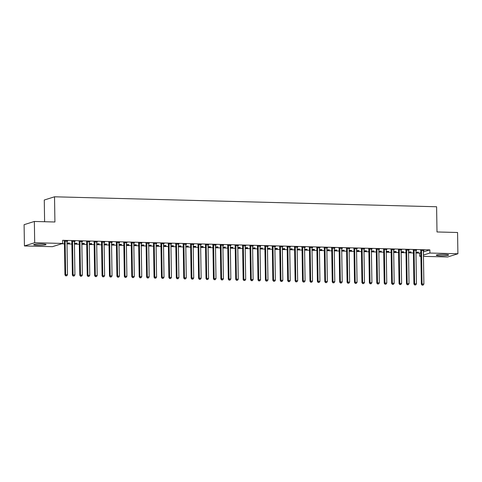 <?xml version="1.0" encoding="UTF-8"?>
<svg xmlns="http://www.w3.org/2000/svg" width="482" height="482" viewBox="0 0 482 482"><rect width="100%" height="100%" fill="white"/><g stroke="black" fill="none" stroke-linecap="round" stroke-linejoin="round"><path stroke-width="0.72" d="M42.042 243.928A6.182 0.687 -0.9 0 1 46.061 244.507A6.182 0.687 -0.9 0 1 37.723 245.284A6.182 0.687 -0.9 0 1 33.698 244.699A6.182 0.687 -0.9 0 1 42.042 243.928M444.615 254.43A6.182 0.687 -0.9 0 1 448.634 255.008A6.182 0.687 -0.9 0 1 440.289 255.785A6.182 0.687 -0.9 0 1 436.27 255.201A6.182 0.687 -0.9 0 1 444.615 254.43M61.684 243.765L64.461 243.838M67.016 243.91L71.884 244.037M74.439 244.103L79.307 244.229M81.862 244.296L86.736 244.422M89.284 244.488L94.159 244.615M96.713 244.681L101.582 244.808M104.136 244.874L109.01 245.001M111.559 245.067L116.433 245.199M118.988 245.266L123.856 245.392M126.411 245.458L131.285 245.585M133.833 245.651L138.708 245.778M141.262 245.844L146.13 245.971M148.685 246.037L153.559 246.163M156.108 246.23L160.982 246.356M163.537 246.423L168.405 246.555M170.959 246.621L175.834 246.748M178.382 246.814L183.256 246.941M185.811 247.007L190.679 247.133M193.234 247.2L198.108 247.326M200.657 247.393L205.531 247.519M208.085 247.585L212.954 247.712M215.508 247.784L220.382 247.911M222.931 247.977L227.805 248.103M230.36 248.17L235.228 248.296M237.783 248.363L242.657 248.489M245.205 248.555L250.08 248.682M252.634 248.748L257.502 248.875M260.057 248.941L264.931 249.073M267.48 249.14L272.354 249.266M274.909 249.333L279.777 249.459M282.332 249.525L287.206 249.652M289.754 249.718L294.629 249.845M297.183 249.911L302.051 250.038M304.606 250.104L309.48 250.23M312.029 250.297L316.903 250.429M319.458 250.495L324.326 250.622M326.88 250.688L331.755 250.815M334.303 250.881L339.177 251.008M341.732 251.074L346.6 251.2M349.155 251.267L354.029 251.393M356.578 251.459L361.452 251.586M364.006 251.658L368.875 251.785M371.429 251.851L376.303 251.978M378.852 252.044L383.726 252.17M386.281 252.237L391.149 252.363M393.704 252.429L398.578 252.556M401.126 252.622L406.001 252.749M408.555 252.815L413.423 252.948M415.978 253.014L419.605 253.104L419.653 256.255L420.894 255.87M52.424 246.676L24.431 245.947L34.686 242.723L62.678 243.452L52.424 246.676M34.686 242.723L34.355 221.461L24.1 224.678L24.431 245.947M44.609 221.726L44.272 200.018L54.526 196.795L436.602 206.76L436.999 231.963L457.569 232.499L457.9 253.767L447.645 256.984L423.449 256.358M420.9 256.291L419.653 256.255M69.456 243.055L66.998 242.988M69.456 243.29L67.004 243.223M74.999 241.313L71.746 241.464M74.999 241.548L74.415 241.53M84.302 243.44L81.85 243.374M84.308 243.675L81.85 243.609M89.845 241.699L86.597 241.85M89.851 241.934L89.266 241.916M99.153 243.826L96.695 243.765M99.159 244.061L96.701 244M104.696 242.085L101.449 242.235M104.696 242.319L104.112 242.307M114.005 244.211L111.547 244.151M114.005 244.452L111.553 244.386M119.548 242.47L116.295 242.627M119.548 242.711L118.964 242.693M128.851 244.603L126.398 244.537M128.857 244.838L126.398 244.772M134.394 242.862L131.146 243.012M134.4 243.097L133.815 243.079M143.702 244.989L141.244 244.922M143.702 245.224L141.25 245.163M149.245 243.247L145.998 243.398M149.245 243.482L148.661 243.47M158.554 245.374L156.096 245.314M158.554 245.609L156.102 245.549M164.091 243.633L160.843 243.784M164.097 243.874L163.512 243.856M173.4 245.766L170.947 245.7M173.406 246.001L170.947 245.934M178.943 244.025L175.695 244.175M178.949 244.26L178.364 244.241M188.251 246.151L185.793 246.085M188.251 246.386L185.799 246.32M193.794 244.41L190.541 244.561M193.794 244.645L193.21 244.633M203.097 246.537L200.645 246.477M203.103 246.772L200.651 246.712M208.64 244.796L205.392 244.946M208.646 245.031L208.061 245.019M217.948 246.929L215.496 246.862M217.954 247.164L215.496 247.097M223.491 245.187L220.244 245.338M223.497 245.422L222.913 245.404M232.8 247.314L230.342 247.248M232.8 247.549L230.348 247.483M238.343 245.573L235.089 245.724M238.343 245.808L237.759 245.79M247.646 247.7L245.193 247.64M247.652 247.935L245.199 247.875M253.189 245.959L249.941 246.109M253.195 246.194L252.61 246.182M262.497 248.085L260.045 248.025M262.503 248.326L260.045 248.26M268.04 246.344L264.793 246.501M268.046 246.585L267.462 246.567M277.349 248.477L274.891 248.411M277.349 248.712L274.897 248.646M282.892 246.736L279.638 246.886M282.892 246.971L282.307 246.953M292.194 248.863L289.742 248.796M292.2 249.098L289.748 249.037M297.737 247.121L294.49 247.272M297.743 247.356L297.159 247.344M307.046 249.248L304.594 249.188M307.052 249.483L304.594 249.423M312.589 247.507L309.342 247.658M312.595 247.742L312.011 247.73M321.898 249.64L319.439 249.574M321.898 249.875L319.446 249.809M327.441 247.899L324.187 248.049M327.441 248.134L326.856 248.116M336.743 250.025L334.291 249.959M336.749 250.26L334.291 250.194M342.286 248.284L339.039 248.435M342.292 248.519L341.708 248.507M351.595 250.411L349.143 250.351M351.601 250.646L349.143 250.586M357.138 248.67L353.89 248.82M357.144 248.905L356.56 248.893M366.447 250.803L363.988 250.736M366.447 251.038L363.994 250.971M371.99 249.061L368.736 249.212M371.99 249.296L371.405 249.278M381.292 251.188L378.84 251.122M381.298 251.423L378.84 251.357M386.835 249.447L383.588 249.598M386.841 249.682L386.257 249.664M396.144 251.574L393.686 251.508M396.15 251.809L393.692 251.749M401.687 249.833L398.439 249.983M401.693 250.068L401.108 250.056M410.995 251.959L408.537 251.899M410.995 252.2L408.543 252.134M416.538 250.218L413.285 250.375M416.538 250.459L415.954 250.441M419.605 253.104L420.84 252.719M423.383 251.917L429.86 249.887L62.63 240.307L62.678 243.452M423.961 250.417L420.714 250.568M423.967 250.652L423.383 250.634M418.418 252.158L415.96 252.092M418.424 252.393L415.966 252.327M409.11 250.025L405.862 250.176M409.116 250.26L408.531 250.248M403.567 251.767L401.114 251.706M403.573 252.002L401.114 251.941M394.264 249.64L391.01 249.79M394.264 249.875L393.68 249.863M388.721 251.381L386.263 251.315M388.721 251.616L386.269 251.55M379.412 249.254L376.165 249.405M379.418 249.489L378.834 249.471M373.869 250.995L371.417 250.929M373.875 251.23L371.417 251.164M364.561 248.863L361.313 249.013M364.567 249.104L363.982 249.086M359.018 250.604L356.566 250.544M359.024 250.845L356.566 250.779M349.715 248.477L346.462 248.628M349.715 248.712L349.131 248.7M344.172 250.218L341.714 250.152M344.172 250.453L341.72 250.393M334.863 248.091L331.616 248.242M334.87 248.326L334.285 248.308M329.32 249.833L326.868 249.766M329.327 250.068L326.868 250.001M320.012 247.706L316.764 247.856M320.018 247.941L319.433 247.923M314.469 249.441L312.017 249.381M314.475 249.682L312.023 249.616M305.166 247.314L301.913 247.465M305.166 247.549L304.582 247.537M299.623 249.055L297.165 248.995M299.623 249.29L297.171 249.23M290.315 246.929L287.067 247.079M290.321 247.164L289.736 247.152M284.772 248.67L282.319 248.604M284.778 248.905L282.319 248.839M275.463 246.543L272.216 246.694M275.469 246.778L274.885 246.76M269.92 248.284L267.468 248.218M269.926 248.519L267.474 248.453M260.617 246.151L257.364 246.302M260.617 246.386L260.033 246.374M255.074 247.893L252.616 247.832M255.074 248.128L252.622 248.067M245.766 245.766L242.518 245.916M245.772 246.001L245.187 245.989M240.223 247.507L237.771 247.441M240.229 247.742L237.771 247.676M230.914 245.38L227.667 245.531M230.92 245.615L230.336 245.597M225.371 247.121L222.919 247.055M225.377 247.356L222.925 247.29M216.069 244.989L212.815 245.139M216.069 245.23L215.484 245.211M210.526 246.73L208.067 246.67M210.526 246.971L208.073 246.905M201.217 244.603L197.969 244.754M201.223 244.838L200.639 244.826M195.674 246.344L193.222 246.278M195.68 246.579L193.222 246.519M186.365 244.217L183.118 244.368M186.371 244.452L185.787 244.434M180.822 245.959L178.37 245.892M180.828 246.194L178.376 246.127M171.52 243.832L168.272 243.982M171.52 244.067L170.935 244.049M165.977 245.567L163.518 245.507M165.977 245.808L163.525 245.742M156.668 243.44L153.421 243.591M156.674 243.675L156.09 243.663M151.125 245.181L148.673 245.121M151.131 245.416L148.673 245.356M141.822 243.055L138.569 243.205M141.822 243.29L141.238 243.277M136.279 244.796L133.821 244.729M136.279 245.031L133.827 244.964M126.971 242.669L123.723 242.82M126.971 242.904L126.386 242.886M121.428 244.41L118.97 244.344M121.428 244.645L118.976 244.579M112.119 242.277L108.872 242.428M112.125 242.512L111.541 242.5M106.576 244.019L104.124 243.958M106.582 244.254L104.124 244.193M97.274 241.892L94.02 242.042M97.274 242.127L96.689 242.115M91.731 243.633L89.272 243.567M91.731 243.868L89.278 243.802M82.422 241.506L79.175 241.657M82.428 241.741L81.844 241.723M76.879 243.247L74.421 243.181M76.885 243.482L74.427 243.416M67.57 241.114L64.323 241.265M67.576 241.355L66.992 241.337M429.86 249.887L429.908 253.038L457.9 253.767M34.355 221.461L54.918 221.997L54.526 196.795M423.431 255.068L429.908 253.038M421.509 250.761L420.816 250.977L421.34 284.211L422.033 283.994L421.509 250.761A0.795 0.735 72.6 0 0 421.449 250.465L421.407 250.351M422.395 285.097L423.136 285.121L422.395 285.097L422.033 283.994L423.889 284.043L423.365 250.809A0.795 0.735 72.6 0 1 423.413 250.513L423.455 250.399M420.816 250.977A0.795 0.735 72.6 0 0 420.756 250.682L420.617 250.327M421.34 284.211L422.118 285.187M423.136 285.121L423.889 284.043M414.086 250.568L413.393 250.785L413.911 284.019L414.604 283.802L414.086 250.568A0.795 0.735 72.6 0 0 414.026 250.272L413.978 250.152M414.972 284.904L415.713 284.922L414.972 284.904L414.604 283.802L416.46 283.85L415.942 250.616A0.795 0.735 72.6 0 1 415.99 250.321L416.032 250.206M413.393 250.785A0.795 0.735 72.6 0 0 413.333 250.489L413.195 250.134M413.911 284.019L414.695 284.995M415.713 284.922L416.46 283.85M406.657 250.375L405.964 250.592L406.489 283.826L407.182 283.609L406.657 250.375A0.795 0.735 72.6 0 0 406.603 250.08L406.555 249.959M407.543 284.711L408.29 284.729L407.543 284.711L407.182 283.609L409.037 283.657L408.513 250.423A0.795 0.735 72.6 0 1 408.561 250.128L408.603 250.013M405.964 250.592A0.795 0.735 72.6 0 0 405.91 250.297L405.766 249.941M406.489 283.826L407.266 284.802M408.29 284.729L409.037 283.657M399.235 250.176L398.542 250.399L399.066 283.633L399.759 283.416L399.235 250.176A0.795 0.735 72.6 0 0 399.174 249.881L399.132 249.766M400.12 284.519L400.861 284.537L400.12 284.519L399.759 283.416L401.614 283.464L401.09 250.23A0.795 0.735 72.6 0 1 401.138 249.935L401.181 249.821M398.542 250.399A0.795 0.735 72.6 0 0 398.481 250.104L398.343 249.748M399.066 283.633L399.843 284.603M400.861 284.537L401.614 283.464M391.812 249.983L391.119 250.2L391.637 283.44L392.33 283.223L391.812 249.983A0.795 0.735 72.6 0 0 391.752 249.688L391.703 249.574M392.697 284.326L393.439 284.344L392.697 284.326L392.33 283.223L394.186 283.271L393.667 250.031A0.795 0.735 72.6 0 1 393.716 249.742L393.758 249.628M391.119 250.2A0.795 0.735 72.6 0 0 391.059 249.905L390.92 249.555M391.637 283.44L392.42 284.41M393.439 284.344L394.186 283.271M384.383 249.79L383.69 250.007L384.214 283.247L384.907 283.024L384.383 249.79A0.795 0.735 72.6 0 0 384.329 249.495L384.281 249.381M385.269 284.133L386.016 284.151L385.269 284.133L384.907 283.024L386.763 283.079L386.239 249.839A0.795 0.735 72.6 0 1 386.287 249.549L386.329 249.435M383.69 250.007A0.795 0.735 72.6 0 0 383.636 249.712L383.497 249.357M384.214 283.247L384.991 284.217M386.016 284.151L386.763 283.079M376.96 249.598L376.267 249.815L376.791 283.048L377.484 282.832L376.96 249.598A0.795 0.735 72.6 0 0 376.9 249.302L376.858 249.188M377.846 283.94L378.587 283.958L377.846 283.94L377.484 282.832L379.34 282.88L378.816 249.646A0.795 0.735 72.6 0 1 378.864 249.357L378.906 249.242M376.267 249.815A0.795 0.735 72.6 0 0 376.207 249.519L376.068 249.164M376.791 283.048L377.569 284.025M378.587 283.958L379.34 282.88M369.537 249.405L368.844 249.622L369.363 282.856L370.056 282.639L369.537 249.405A0.795 0.735 72.6 0 0 369.477 249.11L369.429 248.989M370.423 283.741L371.164 283.765L370.423 283.741L370.056 282.639L371.911 282.687L371.393 249.453A0.795 0.735 72.6 0 1 371.441 249.158L371.483 249.043M368.844 249.622A0.795 0.735 72.6 0 0 368.784 249.327L368.646 248.971M369.363 282.856L370.146 283.832M371.164 283.765L371.911 282.687M362.109 249.212L361.416 249.429L361.94 282.663L362.633 282.446L362.109 249.212A0.795 0.735 72.6 0 0 362.054 248.917L362.006 248.796M362.994 283.549L363.741 283.567L362.994 283.549L362.633 282.446L364.488 282.494L363.964 249.26A0.795 0.735 72.6 0 1 364.012 248.965L364.055 248.851M361.416 249.429A0.795 0.735 72.6 0 0 361.361 249.134L361.223 248.778M361.94 282.663L362.717 283.639M363.741 283.567L364.488 282.494M354.686 249.019L353.993 249.236L354.517 282.47L355.21 282.253L354.686 249.019A0.795 0.735 72.6 0 0 354.625 248.724L354.583 248.604M355.571 283.356L356.312 283.374L355.571 283.356L355.21 282.253L357.066 282.301L356.541 249.067A0.795 0.735 72.6 0 1 356.59 248.772L356.632 248.658M353.993 249.236A0.795 0.735 72.6 0 0 353.933 248.941L353.794 248.585M354.517 282.47L355.294 283.446M356.312 283.374L357.066 282.301M347.263 248.82L346.57 249.043L347.088 282.277L347.781 282.06L347.263 248.82A0.795 0.735 72.6 0 0 347.203 248.525L347.154 248.411M348.149 283.163L348.89 283.181L348.149 283.163L347.781 282.06L349.637 282.109L349.119 248.869A0.795 0.735 72.6 0 1 349.167 248.579L349.209 248.465M346.57 249.043A0.795 0.735 72.6 0 0 346.51 248.748L346.371 248.393M347.088 282.277L347.871 283.247M348.89 283.181L349.637 282.109M339.834 248.628L339.141 248.845L339.665 282.084L340.358 281.868L339.834 248.628A0.795 0.735 72.6 0 0 339.78 248.332L339.732 248.218M340.726 282.97L341.467 282.988L340.726 282.97L340.358 281.868L342.214 281.916L341.69 248.676A0.795 0.735 72.6 0 1 341.738 248.387L341.78 248.272M339.141 248.845A0.795 0.735 72.6 0 0 339.087 248.549L338.948 248.194M339.665 282.084L340.449 283.055M341.467 282.988L342.214 281.916M332.411 248.435L331.718 248.652L332.243 281.892L332.935 281.669L332.411 248.435A0.795 0.735 72.6 0 0 332.351 248.14L332.309 248.025M333.297 282.777L334.038 282.795L333.297 282.777L332.935 281.669L334.791 281.717L334.267 248.483A0.795 0.735 72.6 0 1 334.315 248.194L334.357 248.079M331.718 248.652A0.795 0.735 72.6 0 0 331.658 248.357L331.52 248.001M332.243 281.892L333.02 282.862M334.038 282.795L334.791 281.717M324.988 248.242L324.296 248.459L324.814 281.693L325.507 281.476L324.988 248.242A0.795 0.735 72.6 0 0 324.928 247.947L324.88 247.832M325.874 282.579L326.615 282.603L325.874 282.579L325.507 281.476L327.362 281.524L326.844 248.29A0.795 0.735 72.6 0 1 326.892 247.995L326.935 247.881M324.296 248.459A0.795 0.735 72.6 0 0 324.235 248.164L324.097 247.808M324.814 281.693L325.597 282.669M326.615 282.603L327.362 281.524M317.56 248.049L316.867 248.266L317.391 281.5L318.084 281.283L317.56 248.049A0.795 0.735 72.6 0 0 317.505 247.754L317.457 247.634M318.451 282.386L319.192 282.41L318.451 282.386L318.084 281.283L319.94 281.331L319.415 248.097A0.795 0.735 72.6 0 1 319.47 247.802L319.506 247.688M316.867 248.266A0.795 0.735 72.6 0 0 316.813 247.971L316.674 247.615M317.391 281.5L318.174 282.476M319.192 282.41L319.94 281.331M310.137 247.856L309.444 248.073L309.968 281.307L310.661 281.09L310.137 247.856A0.795 0.735 72.6 0 0 310.077 247.561L310.034 247.441M311.023 282.193L311.764 282.211L311.023 282.193L310.661 281.09L312.517 281.139L311.993 247.905A0.795 0.735 72.6 0 1 312.041 247.609L312.083 247.495M309.444 248.073A0.795 0.735 72.6 0 0 309.384 247.778L309.245 247.423M309.968 281.307L310.745 282.283M311.764 282.211L312.517 281.139M302.714 247.664L302.021 247.881L302.539 281.114L303.232 280.898L302.714 247.664A0.795 0.735 72.6 0 0 302.654 247.368L302.606 247.248M303.6 282L304.341 282.018L303.6 282L303.232 280.898L305.088 280.946L304.57 247.712A0.795 0.735 72.6 0 1 304.618 247.417L304.66 247.302M302.021 247.881A0.795 0.735 72.6 0 0 301.961 247.585L301.822 247.23M302.539 281.114L303.323 282.084M304.341 282.018L305.088 280.946M295.285 247.465L294.592 247.688L295.117 280.922L295.809 280.705L295.285 247.465A0.795 0.735 72.6 0 0 295.231 247.17L295.183 247.055M296.177 281.807L296.918 281.825L296.177 281.807L295.809 280.705L297.665 280.753L297.141 247.513A0.795 0.735 72.6 0 1 297.195 247.224L297.237 247.109M294.592 247.688A0.795 0.735 72.6 0 0 294.538 247.387L294.4 247.037M295.117 280.922L295.9 281.892M296.918 281.825L297.665 280.753M287.862 247.272L287.17 247.489L287.694 280.729L288.387 280.512L287.862 247.272A0.795 0.735 72.6 0 0 287.802 246.977L287.76 246.862M288.748 281.615L289.489 281.633L288.748 281.615L288.387 280.512L290.242 280.56L289.718 247.32A0.795 0.735 72.6 0 1 289.766 247.031L289.809 246.917M287.17 247.489A0.795 0.735 72.6 0 0 287.109 247.194L286.971 246.838M287.694 280.729L288.471 281.699M289.489 281.633L290.242 280.56M280.44 247.079L279.747 247.296L280.265 280.536L280.958 280.313L280.44 247.079A0.795 0.735 72.6 0 0 280.379 246.784L280.331 246.67M281.325 281.422L282.066 281.44L281.325 281.422L280.958 280.313L282.813 280.361L282.295 247.127A0.795 0.735 72.6 0 1 282.344 246.838L282.386 246.724M279.747 247.296A0.795 0.735 72.6 0 0 279.687 247.001L279.548 246.645M280.265 280.536L281.048 281.506M282.066 281.44L282.813 280.361M273.011 246.886L272.318 247.103L272.842 280.337L273.535 280.12L273.011 246.886A0.795 0.735 72.6 0 0 272.957 246.591L272.908 246.477M273.903 281.223L274.644 281.247L273.903 281.223L273.535 280.12L275.391 280.169L274.867 246.935A0.795 0.735 72.6 0 1 274.921 246.639L274.963 246.525M272.318 247.103A0.795 0.735 72.6 0 0 272.264 246.808L272.125 246.453M272.842 280.337L273.625 281.313M274.644 281.247L275.391 280.169M265.588 246.694L264.895 246.911L265.419 280.144L266.112 279.928L265.588 246.694A0.795 0.735 72.6 0 0 265.528 246.398L265.486 246.278M266.474 281.03L267.215 281.048L266.474 281.03L266.112 279.928L267.968 279.976L267.444 246.742A0.795 0.735 72.6 0 1 267.492 246.447L267.534 246.332M264.895 246.911A0.795 0.735 72.6 0 0 264.835 246.615L264.696 246.26M265.419 280.144L266.197 281.12M267.215 281.048L267.968 279.976M258.165 246.501L257.472 246.718L257.99 279.952L258.683 279.735L258.165 246.501A0.795 0.735 72.6 0 0 258.105 246.206L258.057 246.085M259.051 280.837L259.792 280.855L259.051 280.837L258.683 279.735L260.539 279.783L260.021 246.549A0.795 0.735 72.6 0 1 260.069 246.254L260.111 246.139M257.472 246.718A0.795 0.735 72.6 0 0 257.412 246.423L257.274 246.067M257.99 279.952L258.774 280.928M259.792 280.855L260.539 279.783M250.736 246.302L250.044 246.525L250.568 279.759L251.261 279.542L250.736 246.302A0.795 0.735 72.6 0 0 250.682 246.007L250.634 245.892M251.628 280.645L252.369 280.663L251.628 280.645L251.261 279.542L253.116 279.59L252.592 246.356A0.795 0.735 72.6 0 1 252.646 246.061L252.689 245.947M250.044 246.525A0.795 0.735 72.6 0 0 249.989 246.23L249.851 245.874M250.568 279.759L251.351 280.729M252.369 280.663L253.116 279.59M243.314 246.109L242.621 246.326L243.145 279.566L243.838 279.349L243.314 246.109A0.795 0.735 72.6 0 0 243.253 245.814L243.211 245.7M244.199 280.452L244.946 280.47L244.199 280.452L243.838 279.349L245.693 279.397L245.169 246.157A0.795 0.735 72.6 0 1 245.218 245.868L245.26 245.754M242.621 246.326A0.795 0.735 72.6 0 0 242.56 246.031L242.422 245.681M243.145 279.566L243.922 280.536M244.946 280.47L245.693 279.397M235.891 245.916L235.198 246.133L235.716 279.373L236.409 279.156L235.891 245.916A0.795 0.735 72.6 0 0 235.831 245.621L235.782 245.507M236.776 280.259L237.518 280.277L236.776 280.259L236.409 279.156L238.265 279.205L237.747 245.965A0.795 0.735 72.6 0 1 237.795 245.675L237.837 245.561M235.198 246.133A0.795 0.735 72.6 0 0 235.138 245.838L234.999 245.483M235.716 279.373L236.499 280.343M237.518 280.277L238.265 279.205M228.462 245.724L227.769 245.941L228.293 279.174L228.986 278.958L228.462 245.724A0.795 0.735 72.6 0 0 228.408 245.428L228.36 245.314M229.354 280.066L230.095 280.084L229.354 280.066L228.986 278.958L230.842 279.006L230.318 245.772A0.795 0.735 72.6 0 1 230.372 245.483L230.414 245.368M227.769 245.941A0.795 0.735 72.6 0 0 227.715 245.645L227.576 245.29M228.293 279.174L229.077 280.15M230.095 280.084L230.842 279.006M221.039 245.531L220.346 245.748L220.87 278.982L221.563 278.765L221.039 245.531A0.795 0.735 72.6 0 0 220.979 245.236L220.937 245.115M221.925 279.867L222.672 279.891L221.925 279.867L221.563 278.765L223.419 278.813L222.895 245.579A0.795 0.735 72.6 0 1 222.943 245.284L222.985 245.169M220.346 245.748A0.795 0.735 72.6 0 0 220.286 245.452L220.147 245.097M220.87 278.982L221.648 279.958M222.672 279.891L223.419 278.813M213.616 245.338L212.923 245.555L213.442 278.789L214.135 278.572L213.616 245.338A0.795 0.735 72.6 0 0 213.556 245.043L213.508 244.922M214.502 279.674L215.243 279.693L214.502 279.674L214.135 278.572L215.99 278.62L215.472 245.386A0.795 0.735 72.6 0 1 215.52 245.091L215.562 244.977M212.923 245.555A0.795 0.735 72.6 0 0 212.863 245.26L212.725 244.904M213.442 278.789L214.225 279.765M215.243 279.693L215.99 278.62M206.188 245.145L205.495 245.362L206.019 278.596L206.712 278.379L206.188 245.145A0.795 0.735 72.6 0 0 206.133 244.85L206.085 244.729M207.079 279.482L207.82 279.5L207.079 279.482L206.712 278.379L208.567 278.427L208.043 245.193A0.795 0.735 72.6 0 1 208.097 244.898L208.14 244.784M205.495 245.362A0.795 0.735 72.6 0 0 205.44 245.067L205.302 244.711M206.019 278.596L206.802 279.572M207.82 279.5L208.567 278.427M198.765 244.946L198.072 245.169L198.596 278.403L199.289 278.186L198.765 244.946A0.795 0.735 72.6 0 0 198.705 244.651L198.662 244.537M199.65 279.289L200.398 279.307L199.65 279.289L199.289 278.186L201.145 278.235L200.62 244.995A0.795 0.735 72.6 0 1 200.669 244.705L200.711 244.591M198.072 245.169A0.795 0.735 72.6 0 0 198.012 244.874L197.873 244.519M198.596 278.403L199.373 279.373M200.398 279.307L201.145 278.235M191.342 244.754L190.649 244.97L191.167 278.21L191.86 277.993L191.342 244.754A0.795 0.735 72.6 0 0 191.282 244.458L191.233 244.344M192.228 279.096L192.969 279.114L192.228 279.096L191.86 277.993L193.716 278.042L193.198 244.802A0.795 0.735 72.6 0 1 193.246 244.513L193.288 244.398M190.649 244.97A0.795 0.735 72.6 0 0 190.589 244.675L190.45 244.32M191.167 278.21L191.95 279.18M192.969 279.114L193.716 278.042M183.913 244.561L183.22 244.778L183.744 278.018L184.437 277.795L183.913 244.561A0.795 0.735 72.6 0 0 183.859 244.266L183.811 244.151M184.805 278.903L185.546 278.921L184.805 278.903L184.437 277.795L186.293 277.843L185.769 244.609A0.795 0.735 72.6 0 1 185.823 244.32L185.865 244.205M183.22 244.778A0.795 0.735 72.6 0 0 183.166 244.482L183.027 244.127M183.744 278.018L184.528 278.988M185.546 278.921L186.293 277.843M176.49 244.368L175.797 244.585L176.322 277.819L177.015 277.602L176.49 244.368A0.795 0.735 72.6 0 0 176.43 244.073L176.388 243.958M177.376 278.704L178.123 278.729L177.376 278.704L177.015 277.602L178.87 277.65L178.346 244.416A0.795 0.735 72.6 0 1 178.394 244.121L178.436 244.006M175.797 244.585A0.795 0.735 72.6 0 0 175.737 244.29L175.599 243.934M176.322 277.819L177.099 278.795M178.123 278.729L178.87 277.65M169.068 244.175L168.375 244.392L168.893 277.626L169.586 277.409L169.068 244.175A0.795 0.735 72.6 0 0 169.007 243.88L168.965 243.759M169.953 278.512L170.694 278.536L169.953 278.512L169.586 277.409L171.441 277.457L170.923 244.223A0.795 0.735 72.6 0 1 170.971 243.928L171.014 243.814M168.375 244.392A0.795 0.735 72.6 0 0 168.314 244.097L168.176 243.741M168.893 277.626L169.676 278.602M170.694 278.536L171.441 277.457M161.639 243.982L160.946 244.199L161.47 277.433L162.163 277.216L161.639 243.982A0.795 0.735 72.6 0 0 161.584 243.687L161.536 243.567M162.53 278.319L163.271 278.337L162.53 278.319L162.163 277.216L164.019 277.264L163.5 244.031A0.795 0.735 72.6 0 1 163.549 243.735L163.591 243.621M160.946 244.199A0.795 0.735 72.6 0 0 160.892 243.904L160.753 243.549M161.47 277.433L162.253 278.409M163.271 278.337L164.019 277.264M154.216 243.79L153.523 244.006L154.047 277.24L154.74 277.023L154.216 243.79A0.795 0.735 72.6 0 0 154.156 243.494L154.113 243.374M155.102 278.126L155.849 278.144L155.102 278.126L154.74 277.023L156.596 277.072L156.072 243.838A0.795 0.735 72.6 0 1 156.12 243.543L156.162 243.428M153.523 244.006A0.795 0.735 72.6 0 0 153.463 243.711L153.324 243.356M154.047 277.24L154.824 278.21M155.849 278.144L156.596 277.072M146.793 243.591L146.1 243.814L146.618 277.048L147.311 276.831L146.793 243.591A0.795 0.735 72.6 0 0 146.733 243.296L146.691 243.181M147.679 277.933L148.42 277.951L147.679 277.933L147.311 276.831L149.173 276.879L148.649 243.639A0.795 0.735 72.6 0 1 148.697 243.35L148.739 243.235M146.1 243.814A0.795 0.735 72.6 0 0 146.04 243.512L145.901 243.163M146.618 277.048L147.402 278.018M148.42 277.951L149.173 276.879M139.364 243.398L138.671 243.615L139.196 276.855L139.888 276.638L139.364 243.398A0.795 0.735 72.6 0 0 139.31 243.103L139.262 242.988M140.256 277.74L140.997 277.759L140.256 277.74L139.888 276.638L141.744 276.686L141.226 243.446A0.795 0.735 72.6 0 1 141.274 243.157L141.316 243.042M138.671 243.615A0.795 0.735 72.6 0 0 138.617 243.32L138.479 242.964M139.196 276.855L139.979 277.825M140.997 277.759L141.744 276.686M131.941 243.205L131.249 243.422L131.773 276.662L132.466 276.439L131.941 243.205A0.795 0.735 72.6 0 0 131.881 242.91L131.839 242.795M132.827 277.548L133.574 277.566L132.827 277.548L132.466 276.439L134.321 276.487L133.797 243.253A0.795 0.735 72.6 0 1 133.845 242.964L133.888 242.85M131.249 243.422A0.795 0.735 72.6 0 0 131.188 243.127L131.05 242.771M131.773 276.662L132.55 277.632M133.574 277.566L134.321 276.487M124.519 243.012L123.826 243.229L124.344 276.463L125.037 276.246L124.519 243.012A0.795 0.735 72.6 0 0 124.458 242.717L124.416 242.603M125.404 277.349L126.145 277.373L125.404 277.349L125.037 276.246L126.899 276.294L126.374 243.061A0.795 0.735 72.6 0 1 126.423 242.765L126.465 242.651M123.826 243.229A0.795 0.735 72.6 0 0 123.766 242.934L123.627 242.579M124.344 276.463L125.127 277.439M126.145 277.373L126.899 276.294M117.09 242.82L116.397 243.036L116.921 276.27L117.614 276.053L117.09 242.82A0.795 0.735 72.6 0 0 117.036 242.524L116.987 242.404M117.982 277.156L118.723 277.18L117.982 277.156L117.614 276.053L119.47 276.102L118.952 242.868A0.795 0.735 72.6 0 1 119 242.573L119.042 242.458M116.397 243.036A0.795 0.735 72.6 0 0 116.343 242.741L116.204 242.386M116.921 276.27L117.704 277.246M118.723 277.18L119.47 276.102M109.667 242.627L108.974 242.844L109.498 276.078L110.191 275.861L109.667 242.627A0.795 0.735 72.6 0 0 109.607 242.332L109.565 242.211M110.553 276.963L111.3 276.981L110.553 276.963L110.191 275.861L112.047 275.909L111.523 242.675A0.795 0.735 72.6 0 1 111.571 242.38L111.613 242.265M108.974 242.844A0.795 0.735 72.6 0 0 108.914 242.548L108.775 242.193M109.498 276.078L110.276 277.054M111.3 276.981L112.047 275.909M102.244 242.428L101.551 242.651L102.07 275.885L102.762 275.668L102.244 242.428A0.795 0.735 72.6 0 0 102.184 242.133L102.142 242.018M103.13 276.77L103.871 276.788L103.13 276.77L102.762 275.668L104.624 275.716L104.1 242.482A0.795 0.735 72.6 0 1 104.148 242.187L104.19 242.072M101.551 242.651A0.795 0.735 72.6 0 0 101.491 242.356L101.353 242M102.07 275.885L102.853 276.855M103.871 276.788L104.624 275.716M94.815 242.235L94.123 242.452L94.647 275.692L95.34 275.475L94.815 242.235A0.795 0.735 72.6 0 0 94.761 241.94L94.713 241.825M95.707 276.578L96.448 276.596L95.707 276.578L95.34 275.475L97.195 275.523L96.677 242.283A0.795 0.735 72.6 0 1 96.725 241.994L96.768 241.88M94.123 242.452A0.795 0.735 72.6 0 0 94.068 242.157L93.93 241.807M94.647 275.692L95.43 276.662M96.448 276.596L97.195 275.523M87.393 242.042L86.7 242.259L87.224 275.499L87.917 275.282L87.393 242.042A0.795 0.735 72.6 0 0 87.332 241.747L87.29 241.633M88.278 276.385L89.025 276.403L88.278 276.385L87.917 275.282L89.773 275.33L89.248 242.091A0.795 0.735 72.6 0 1 89.297 241.801L89.339 241.687M86.7 242.259A0.795 0.735 72.6 0 0 86.64 241.964L86.501 241.609M87.224 275.499L88.001 276.469M89.025 276.403L89.773 275.33M79.97 241.85L79.277 242.066L79.801 275.3L80.488 275.083L79.97 241.85A0.795 0.735 72.6 0 0 79.91 241.554L79.867 241.44M80.855 276.192L81.597 276.21L80.855 276.192L80.488 275.083L82.35 275.132L81.826 241.898A0.795 0.735 72.6 0 1 81.874 241.609L81.916 241.494M79.277 242.066A0.795 0.735 72.6 0 0 79.217 241.771L79.078 241.416M79.801 275.3L80.578 276.276M81.597 276.21L82.35 275.132M72.547 241.657L71.854 241.874L72.372 275.108L73.065 274.891L72.547 241.657A0.795 0.735 72.6 0 0 72.487 241.362L72.439 241.241M73.433 275.993L74.174 276.017L73.433 275.993L73.065 274.891L74.921 274.939L74.403 241.705A0.795 0.735 72.6 0 1 74.451 241.41L74.493 241.295M71.854 241.874A0.795 0.735 72.6 0 0 71.794 241.578L71.655 241.223M72.372 275.108L73.156 276.084M74.174 276.017L74.921 274.939M65.118 241.464L64.425 241.681L64.95 274.915L65.642 274.698L65.118 241.464A0.795 0.735 72.6 0 0 65.064 241.169L65.016 241.048M66.004 275.8L66.751 275.818L66.004 275.8L65.642 274.698L67.498 274.746L66.974 241.512A0.795 0.735 72.6 0 1 67.022 241.217L67.064 241.102M64.425 241.681A0.795 0.735 72.6 0 0 64.371 241.386L64.227 241.03M64.95 274.915L65.727 275.891M66.751 275.818L67.498 274.746M421.449 250.465L420.756 250.682M414.026 250.272L413.333 250.489M406.603 250.08L405.91 250.297M399.174 249.881L398.481 250.104M391.752 249.688L391.059 249.905M384.329 249.495L383.636 249.712M376.9 249.302L376.207 249.519M369.477 249.11L368.784 249.327M362.054 248.917L361.361 249.134M354.625 248.724L353.933 248.941M347.203 248.525L346.51 248.748M339.78 248.332L339.087 248.549M332.351 248.14L331.658 248.357M324.928 247.947L324.235 248.164M317.505 247.754L316.813 247.971M310.077 247.561L309.384 247.778M302.654 247.368L301.961 247.585M295.231 247.17L294.538 247.387M287.802 246.977L287.109 247.194M280.379 246.784L279.687 247.001M272.957 246.591L272.264 246.808M265.528 246.398L264.835 246.615M258.105 246.206L257.412 246.423M250.682 246.007L249.989 246.23M243.253 245.814L242.56 246.031M235.831 245.621L235.138 245.838M228.408 245.428L227.715 245.645M220.979 245.236L220.286 245.452M213.556 245.043L212.863 245.26M206.133 244.85L205.44 245.067M198.705 244.651L198.012 244.874M191.282 244.458L190.589 244.675M183.859 244.266L183.166 244.482M176.43 244.073L175.737 244.29M169.007 243.88L168.314 244.097M161.584 243.687L160.892 243.904M154.156 243.494L153.463 243.711M146.733 243.296L146.04 243.512M139.31 243.103L138.617 243.32M131.881 242.91L131.188 243.127M124.458 242.717L123.766 242.934M117.036 242.524L116.343 242.741M109.607 242.332L108.914 242.548M102.184 242.133L101.491 242.356M94.761 241.94L94.068 242.157M87.332 241.747L86.64 241.964M79.91 241.554L79.217 241.771M72.487 241.362L71.794 241.578M65.064 241.169L64.371 241.386"/></g></svg>
